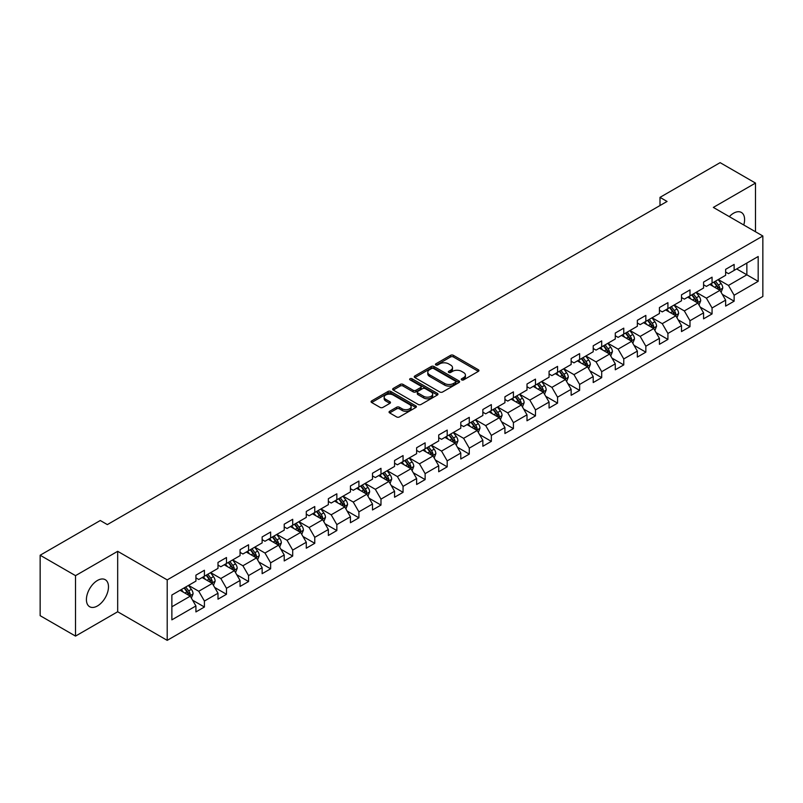 <?xml version="1.0" encoding="UTF-8"?>
<svg xmlns="http://www.w3.org/2000/svg" width="803" height="803" viewBox="0 0 803 803"><rect width="100%" height="100%" fill="white"/><g stroke="black" fill="none" stroke-linecap="round" stroke-linejoin="round"><path stroke-width="1.2" d="M461.675 379.879A1.375 0.793 0 0 0 463.612 379.879L478.367 371.357A1.967 1.134 0 0 0 478.949 370.554A1.967 1.134 0 0 0 478.367 369.751L453.374 355.317A1.967 1.134 0 0 0 450.593 355.317L435.838 363.839A1.375 0.793 0 0 0 435.437 364.401A1.375 0.793 0 0 0 435.838 364.964A1.375 0.793 0 0 0 437.786 364.964L439.693 363.859A6.283 3.624 0 0 1 448.586 363.859L450.664 365.064A6.283 3.624 0 0 1 452.501 367.633A6.283 3.624 0 0 1 450.664 370.193L448.757 371.297A1.375 0.793 0 0 0 448.355 371.859A1.375 0.793 0 0 0 448.757 372.421A1.375 0.793 0 0 0 450.704 372.421L452.611 371.317A6.283 3.624 0 0 1 461.494 371.317L463.582 372.522A6.283 3.624 0 0 1 465.419 375.081A6.283 3.624 0 0 1 463.582 377.651L461.675 378.755A1.375 0.793 0 0 0 461.263 379.317A1.375 0.793 0 0 0 461.675 379.879L461.675 378.755M97.454 605.954A15.608 9.014 120 0 0 107.642 592.202A15.608 9.014 120 0 0 105.253 579.696A15.608 9.014 120 0 0 97.454 580.469A15.608 9.014 120 0 0 87.256 594.22A15.608 9.014 120 0 0 89.645 606.727A15.608 9.014 120 0 0 97.454 605.954M743.749 224.981A15.608 9.014 120 0 0 741.37 212.444A15.608 9.014 120 0 0 733.561 213.217A15.608 9.014 120 0 0 729.315 216.649M389.626 411.287A1.967 1.134 0 0 0 389.053 412.09A1.967 1.134 0 0 0 389.626 412.893L396.642 416.938A1.967 1.134 0 0 0 399.422 416.938L415.803 407.482A1.967 1.134 0 0 0 416.386 406.679A1.967 1.134 0 0 0 415.803 405.876L390.81 391.442A1.967 1.134 0 0 0 388.03 391.442L371.648 400.908A1.967 1.134 0 0 0 371.066 401.701A1.967 1.134 0 0 0 371.648 402.504L380.12 407.402A1.967 1.134 0 0 0 382.89 407.402L389.907 403.347A1.967 1.134 0 0 0 390.479 402.544A1.967 1.134 0 0 0 389.907 401.741L385.701 399.322A5.25 3.031 0 0 1 384.165 397.174A5.25 3.031 0 0 1 387.407 394.373A5.25 3.031 0 0 1 393.139 395.026L409.59 404.531A5.25 3.031 0 0 1 411.126 406.679A5.25 3.031 0 0 1 407.884 409.48A5.25 3.031 0 0 1 402.162 408.817L399.422 407.241A1.967 1.134 0 0 0 396.642 407.241L389.626 411.287L389.626 412.893M117.68 551.31L75.522 575.651L40.15 555.234L40.15 615.68L75.522 636.096L117.68 611.756L167.205 640.352L167.205 579.896L117.68 551.31L117.68 611.756M755.493 231.756L755.493 183.074L713.335 207.415L762.85 236.002L167.205 579.896M755.493 183.074L720.12 162.648L659.996 197.367L659.996 205.538M40.15 555.234L100.285 520.515L107.351 524.6L667.062 201.453L659.996 197.367M439.833 392.005A1.967 1.134 0 0 0 442.614 392.005L458.995 382.539A1.967 1.134 0 0 0 459.577 381.736A1.967 1.134 0 0 0 458.995 380.943L434.001 366.509A1.967 1.134 0 0 0 431.221 366.509L414.83 375.965A1.967 1.134 0 0 0 414.258 376.768A1.967 1.134 0 0 0 414.83 377.571L439.833 392.005M410.594 380.17A1.375 0.793 0 0 1 411.989 380.371L437.374 395.026L421.013 404.471A1.967 1.134 0 0 1 418.233 404.471L393.239 390.037L393.239 388.431A1.967 1.134 0 0 0 392.667 389.234A1.967 1.134 0 0 0 393.239 390.037M393.239 388.431L400.255 384.386A1.967 1.134 0 0 1 403.026 384.386L413.164 390.238A1.967 1.134 0 0 0 415.944 390.238L420.601 387.558A1.967 1.134 0 0 0 421.173 386.755A1.967 1.134 0 0 0 420.601 385.952L410.042 379.859A1.375 0.793 0 0 1 409.64 379.297A1.375 0.793 0 0 1 410.494 378.564A1.375 0.793 0 0 1 411.989 378.735L437.404 393.41A1.967 1.134 0 0 1 437.976 394.213A1.967 1.134 0 0 1 437.404 395.006L437.404 393.41M167.205 640.352L762.85 296.458L762.85 236.002M192.6 600.202L204.414 607.018L204.414 601.056L217.994 593.216L217.994 599.179L226.486 594.28L226.486 588.318L240.067 580.469L240.067 586.431L248.559 581.533L248.559 575.57L262.139 567.731L262.139 573.693L270.631 568.795L270.631 562.833L284.212 554.983L284.212 560.946L292.704 556.047L292.704 550.085L306.284 542.246L306.284 548.208L314.766 543.31L314.766 537.337L328.357 529.498L328.357 535.46L336.838 530.562L336.838 524.6L350.429 516.761L350.429 522.723L358.911 517.825L358.911 511.852L372.492 504.013L372.492 509.975L380.983 505.077L380.983 499.115L394.564 491.275L394.564 497.238L403.056 492.329L403.056 486.367L416.637 478.528L416.637 484.49L425.128 479.592L425.128 473.629L438.709 465.79L438.709 471.752L447.201 466.844L447.201 460.882L460.781 453.043L460.781 459.005L469.273 454.107L469.273 448.144L482.854 440.305L482.854 446.267L491.346 441.359L491.346 435.397L504.926 427.557L504.926 433.52L513.418 428.621L513.418 422.659L526.999 414.82L526.999 420.782L535.481 415.874L535.481 409.911L549.071 402.072L549.071 408.034L557.553 403.136L557.553 397.174L571.144 389.325L571.144 395.297L579.625 390.388L579.625 384.426L593.206 376.587L593.206 382.549L601.698 377.651L601.698 371.689L615.279 363.839L615.279 369.802L623.77 364.903L623.77 358.941L637.351 351.102L637.351 357.064L645.843 352.166L645.843 346.203L659.424 338.354L659.424 344.316L667.915 339.418L667.915 333.456L681.496 325.616L681.496 331.579L689.988 326.68L689.988 320.718L703.569 312.869L703.569 318.831L712.06 313.933L712.06 307.971L725.641 300.131L725.641 306.094L734.133 301.195L734.133 295.233L758.183 281.341L758.183 256.508L746.86 263.043L746.86 274.807L758.183 281.341M204.414 607.018L195.922 611.916L195.922 605.954L171.872 619.846L171.872 595.013L195.922 581.121L195.922 575.159L204.414 570.26L204.414 576.223L217.994 568.383L217.994 562.421L226.486 557.523L226.486 563.485L240.067 555.636L240.067 549.674L248.559 544.775L248.559 550.738L262.139 542.898L262.139 536.936L270.631 532.028L270.631 538L284.212 530.151L284.212 524.188L292.704 519.29L292.704 525.252L306.284 517.413L306.284 511.451L314.766 506.542L314.766 512.515L328.357 504.665L328.357 498.703L336.838 493.805L336.838 499.767L350.429 491.928L350.429 485.966L358.911 481.057L358.911 487.019L372.492 479.18L372.492 473.218L380.983 468.32L380.983 474.282L394.564 466.443L394.564 460.48L403.056 455.572L403.056 461.534L416.637 453.695L416.637 447.733L425.128 442.834L425.128 448.797L438.709 440.957L438.709 434.995L447.201 430.087L447.201 436.049L460.781 428.21L460.781 422.248L469.273 417.349L469.273 423.311L482.854 415.472L482.854 409.5L491.346 404.602L491.346 410.564L504.926 402.725L504.926 396.762L513.418 391.864L513.418 397.826L526.999 389.987L526.999 384.015L535.481 379.116L535.481 385.079L549.071 377.239L549.071 371.277L557.553 366.379L557.553 372.341L571.144 364.492L571.144 358.529L579.625 353.631L579.625 359.593L593.206 351.754L593.206 345.792L601.698 340.894L601.698 346.856L615.279 339.007L615.279 333.044L623.77 328.146L623.77 334.108L637.351 326.269L637.351 320.307L645.843 315.408L645.843 321.371L659.424 313.521L659.424 307.559L667.915 302.661L667.915 308.623L681.496 300.784L681.496 294.821L689.988 289.913L689.988 295.885L703.569 288.036L703.569 282.074L712.06 277.176L712.06 283.138L725.641 275.299L725.641 269.336L734.133 264.428L734.133 270.4L758.183 256.508M202.145 577.528L212.333 583.41L198.753 591.259L188.564 585.377M195.922 577.859L198.753 579.495L204.414 576.223M198.753 591.259L204.414 601.056M212.333 583.41L217.994 593.216M224.218 564.79L234.406 570.672L220.825 578.511L210.637 572.629M217.994 565.111L220.825 566.747L226.486 563.485M220.825 578.511L226.486 588.318M234.406 570.672L240.067 580.469M246.29 552.042L256.478 557.924L242.897 565.764L232.709 559.892M240.067 552.374L242.897 554.01L248.559 550.738M242.897 565.764L248.559 575.57M256.478 557.924L262.139 567.731M268.363 539.305L278.551 545.187L264.97 553.026L254.782 547.144M262.139 539.626L264.97 541.262L270.631 538M264.97 553.026L270.631 562.833M278.551 545.187L284.212 554.983M290.435 526.557L300.623 532.439L287.042 540.278L276.854 534.396M284.212 526.888L287.042 528.525L292.704 525.252M287.042 540.278L292.704 550.085M300.623 532.439L306.284 542.246M312.508 513.82L322.696 519.702L309.115 527.541L298.927 521.659M306.284 514.141L309.115 515.777L314.766 512.515M309.115 527.541L314.766 537.337M322.696 519.702L328.357 529.498M334.58 501.072L344.768 506.954L331.187 514.793L320.999 508.911M328.357 501.403L331.187 503.039L336.838 499.767M331.187 514.793L336.838 524.6M344.768 506.954L350.429 516.761M356.652 488.334L366.841 494.216L353.25 502.056L343.072 496.174M350.429 488.656L353.25 490.292L358.911 487.019M353.25 502.056L358.911 511.852M366.841 494.216L372.492 504.013M378.725 475.587L388.903 481.469L375.322 489.308L365.134 483.426M372.492 475.918L375.322 477.544L380.983 474.282M375.322 489.308L380.983 499.115M388.903 481.469L394.564 491.275M400.797 462.849L410.975 468.731L397.395 476.57L387.207 470.688M394.564 463.17L397.395 464.807L403.056 461.534M397.395 476.57L403.056 486.367M410.975 468.731L416.637 478.528M422.86 450.102L433.048 455.984L419.467 463.823L409.279 457.941M416.637 450.433L419.467 452.059L425.128 448.797M419.467 463.823L425.128 473.629M433.048 455.984L438.709 465.79M444.932 437.364L455.12 443.246L441.54 451.085L431.352 445.203M438.709 437.685L441.54 439.321L447.201 436.049M441.54 451.085L447.201 460.882M455.12 443.246L460.781 453.043M467.005 424.616L477.193 430.498L463.612 438.338L453.424 432.456M460.781 424.948L463.612 426.574L469.273 423.311M463.612 438.338L469.273 448.144M477.193 430.498L482.854 440.305M489.077 411.879L499.265 417.751L485.685 425.6L475.496 419.718M482.854 412.2L485.685 413.836L491.346 410.564M485.685 425.6L491.346 435.397M499.265 417.751L504.926 427.557M511.15 399.131L521.338 405.013L507.757 412.852L497.569 406.97M504.926 399.462L507.757 401.088L513.418 397.826M507.757 412.852L513.418 422.659M521.338 405.013L526.999 414.82M533.222 386.384L543.41 392.265L529.829 400.115L519.641 394.233M526.999 386.715L529.829 388.351L535.481 385.079M529.829 400.115L535.481 409.911M543.41 392.265L549.071 402.072M555.295 373.646L565.483 379.528L551.902 387.367L541.714 381.485M549.071 373.967L551.902 375.603L557.553 372.341M551.902 387.367L557.553 397.174M565.483 379.528L571.144 389.325M577.367 360.898L587.555 366.78L573.964 374.63L563.786 368.748M571.144 361.23L573.964 362.866L579.625 359.593M573.964 374.63L579.625 384.426M587.555 366.78L593.206 376.587M599.439 348.161L609.628 354.043L596.037 361.882L585.849 356M593.206 348.482L596.037 350.118L601.698 346.856M596.037 361.882L601.698 371.689M609.628 354.043L615.279 363.839M621.512 335.413L631.69 341.295L618.109 349.144L607.921 343.262M615.279 335.744L618.109 337.38L623.77 334.108M618.109 349.144L623.77 358.941M631.69 341.295L637.351 351.102M643.574 322.676L653.762 328.557L640.182 336.397L629.994 330.515M637.351 322.997L640.182 324.633L645.843 321.371M640.182 336.397L645.843 346.203M653.762 328.557L659.424 338.354M665.647 309.928L675.835 315.81L662.254 323.659L652.066 317.777M659.424 310.259L662.254 311.895L667.915 308.623M662.254 323.659L667.915 333.456M675.835 315.81L681.496 325.616M687.719 297.19L697.907 303.072L684.327 310.912L674.139 305.03M681.496 297.511L684.327 299.148L689.988 295.885M684.327 310.912L689.988 320.718M697.907 303.072L703.569 312.869M709.792 284.443L719.98 290.325L706.399 298.164L696.211 292.292M703.569 284.774L706.399 286.41L712.06 283.138M706.399 298.164L712.06 307.971M719.98 290.325L725.641 300.131M736.672 268.925L746.86 274.807L728.472 285.426L718.284 279.544M725.641 272.026L728.472 273.662L734.133 270.4M728.472 285.426L734.133 295.233M75.522 575.651L75.522 636.096M171.872 606.777L190.261 596.157L180.073 590.275M190.261 596.157L195.922 605.954M722.319 294.37L734.133 301.195M700.246 307.117L712.06 313.933M678.174 319.855L689.988 326.68M656.101 332.603L667.915 339.418M634.029 345.34L645.843 352.166M611.956 358.088L623.77 364.903M589.884 370.825L601.698 377.651M567.811 383.573L579.625 390.388M545.739 396.311L557.553 403.136M523.676 409.058L535.481 415.874M501.604 421.796L513.418 428.621M479.532 434.543L491.346 441.359M457.459 447.281L469.273 454.107M435.387 460.029L447.201 466.844M413.314 472.766L425.128 479.592M391.242 485.514L403.056 492.329M369.169 498.251L380.983 505.077M347.097 510.999L358.911 517.825M325.024 523.747L336.838 530.562M302.952 536.484L314.766 543.31M280.889 549.232L292.704 556.047M258.817 561.97L270.631 568.795M236.744 574.717L248.559 581.533M214.672 587.455L226.486 594.28M462.217 380.07L463.582 379.287A6.283 3.624 0 0 0 465.419 376.717L465.419 375.081M452.501 367.633L452.501 369.26A6.283 3.624 0 0 1 450.664 371.829L449.309 372.612M478.347 371.377L453.374 356.954A1.967 1.134 0 0 0 450.593 356.954L436.39 365.154M458.975 382.559L434.001 368.145A1.967 1.134 0 0 0 431.221 368.145L414.86 377.591M455.522 382.298A1.375 0.793 0 0 0 455.923 381.736A1.375 0.793 0 0 0 455.522 381.184L433.58 368.507A1.375 0.793 0 0 0 431.643 368.507L429.625 369.671A6.283 3.624 0 0 0 427.788 372.241A6.283 3.624 0 0 0 429.625 374.81L444.621 383.463A6.283 3.624 0 0 0 453.514 383.463L455.522 382.298L455.522 383.934A1.375 0.793 0 0 0 455.923 383.372L455.923 381.736M427.788 372.241L427.788 373.877A6.283 3.624 0 0 0 429.625 376.436L429.625 374.81M455.522 383.934L453.514 385.099A6.283 3.624 0 0 1 444.621 385.099L429.625 376.436M393.269 390.057L400.255 386.022L400.255 384.386M421.173 386.755L421.173 388.381A1.967 1.134 0 0 1 420.601 389.184L415.944 391.874A1.967 1.134 0 0 1 413.164 391.874L403.026 386.022A1.967 1.134 0 0 0 400.255 386.022M423.683 396.311A5.25 3.031 0 0 0 429.414 396.973A5.25 3.031 0 0 0 432.656 394.173A5.25 3.031 0 0 0 431.121 392.025L425.319 388.672A1.967 1.134 0 0 0 422.539 388.672L417.891 391.362A1.967 1.134 0 0 0 417.319 392.165A1.967 1.134 0 0 0 417.891 392.968L423.683 396.311L423.683 397.947A5.25 3.031 0 0 0 429.414 398.609A5.25 3.031 0 0 0 432.656 395.799L432.656 394.173M417.319 392.165L417.319 393.801A1.967 1.134 0 0 0 417.891 394.604L417.891 392.968M423.683 397.947L417.891 394.604M411.126 406.679L411.126 408.305A5.25 3.031 0 0 1 407.884 411.116A5.25 3.031 0 0 1 402.162 410.453L399.422 408.868A1.967 1.134 0 0 0 396.642 408.868L389.656 412.903M384.165 397.174L384.165 398.81A5.25 3.031 0 0 0 385.701 400.958L385.701 399.322M389.877 403.367L385.701 400.958M415.803 405.876L415.803 407.482L390.81 393.079A1.967 1.134 0 0 0 388.03 393.079L371.669 402.524M721.094 292.262L722.78 288.026A5.3 3.061 -120 0 0 721.094 283.509L718.173 279.615M713.074 286.34L711.097 283.69M719.157 289.853L719.92 288.247A5.3 3.061 -120 0 0 718.404 285.055L715.483 281.16M714.148 281.933L717.39 286.249A2.7 1.556 60 0 1 717.882 287.072L719.92 288.247M713.787 282.144L716.708 286.039A5.3 3.061 60 0 1 718.223 289.231M699.032 305.01L700.708 300.764A5.3 3.061 -120 0 0 699.022 296.247L696.101 292.352M691.012 299.087L689.024 296.437M697.084 302.601L697.847 300.995A5.3 3.061 -120 0 0 696.331 297.803L693.411 293.908M692.086 294.671L695.318 298.997A2.7 1.556 60 0 1 695.81 299.82L697.847 300.995M691.714 294.882L694.635 298.786A5.3 3.061 60 0 1 696.151 301.968M676.959 317.747L678.635 313.511A5.3 3.061 -120 0 0 676.949 308.994L674.028 305.1M668.939 311.825L666.952 309.175M675.012 315.338L675.775 313.732A5.3 3.061 -120 0 0 674.259 310.55L671.338 306.646M670.013 307.419L673.245 311.735A2.7 1.556 60 0 1 673.737 312.558L675.775 313.732M669.642 307.629L672.563 311.524A5.3 3.061 60 0 1 674.078 314.716M654.887 330.495L656.563 326.249A5.3 3.061 -120 0 0 654.877 321.732L651.956 317.837M646.867 324.573L644.879 321.923M652.949 328.086L653.702 326.48A5.3 3.061 -120 0 0 652.187 323.288L649.266 319.393M647.941 320.156L651.173 324.482A2.7 1.556 60 0 1 651.665 325.305L653.702 326.48M647.569 320.367L650.49 324.271A5.3 3.061 60 0 1 652.006 327.453M632.814 343.232L634.49 338.996A5.3 3.061 -120 0 0 632.804 334.48L629.883 330.585M624.794 337.31L622.807 334.67M630.877 340.823L631.63 339.217A5.3 3.061 -120 0 0 630.114 336.035L627.193 332.131M625.868 332.904L629.11 337.22A2.7 1.556 60 0 1 629.592 338.043L631.63 339.217M625.497 333.115L628.418 337.009A5.3 3.061 60 0 1 629.933 340.201M610.742 355.98L612.428 351.734A5.3 3.061 -120 0 0 610.732 347.217L607.811 343.323M602.722 350.058L600.734 347.408M608.804 353.571L609.557 351.965A5.3 3.061 -120 0 0 608.042 348.773L605.121 344.878M603.796 345.641L607.038 349.967A2.7 1.556 60 0 1 607.53 350.791L609.557 351.965M603.424 345.852L606.345 349.757A5.3 3.061 60 0 1 607.861 352.949M588.669 368.718L590.356 364.482A5.3 3.061 -120 0 0 588.659 359.965L585.738 356.07M580.649 362.795L578.662 360.156M586.732 366.309L587.485 364.703A5.3 3.061 -120 0 0 585.969 361.521L583.048 357.616M581.723 358.389L584.965 362.715A2.7 1.556 60 0 1 585.457 363.528L587.485 364.703M581.352 358.6L584.273 362.494A5.3 3.061 60 0 1 585.788 365.686M566.597 381.465L568.283 377.219A5.3 3.061 -120 0 0 566.587 372.712L563.666 368.808M558.577 375.543L556.589 372.893M564.66 379.056L565.422 377.45A5.3 3.061 -120 0 0 563.897 374.258L560.976 370.364M559.651 371.127L562.893 375.453A2.7 1.556 60 0 1 563.385 376.276L565.422 377.45M559.279 371.337L562.2 375.242A5.3 3.061 60 0 1 563.716 378.434M544.524 394.203L546.211 389.967A5.3 3.061 -120 0 0 544.514 385.45L541.593 381.555M536.504 388.281L534.527 385.641M542.587 391.794L543.35 390.188A5.3 3.061 -120 0 0 541.824 387.006L538.913 383.101M537.578 383.874L540.82 388.2A2.7 1.556 60 0 1 541.312 389.013L543.35 390.188M537.207 384.085L540.128 387.979A5.3 3.061 60 0 1 541.654 391.171M522.452 406.95L524.138 402.704A5.3 3.061 -120 0 0 522.442 398.198L519.521 394.293M514.432 401.028L512.455 398.378M520.515 404.541L521.277 402.935A5.3 3.061 -120 0 0 519.762 399.743L516.841 395.849M515.506 396.612L518.748 400.938A2.7 1.556 60 0 1 519.24 401.761L521.277 402.935M515.135 396.833L518.055 400.727A5.3 3.061 60 0 1 519.581 403.919M500.379 419.688L502.066 415.452A5.3 3.061 -120 0 0 500.369 410.935L497.458 407.041M492.359 413.766L490.382 411.126M498.442 417.279L499.205 415.673A5.3 3.061 -120 0 0 497.689 412.491L494.768 408.586M493.433 409.359L496.676 413.686A2.7 1.556 60 0 1 497.167 414.499L499.205 415.673M493.072 409.57L495.993 413.465A5.3 3.061 60 0 1 497.509 416.657M478.307 432.436L479.993 428.19A5.3 3.061 -120 0 0 478.307 423.683L475.386 419.778M470.287 426.513L468.31 423.864M476.37 430.027L477.133 428.421A5.3 3.061 -120 0 0 475.617 425.229L472.696 421.334M471.361 422.097L474.603 426.423A2.7 1.556 60 0 1 475.095 427.246L477.133 428.421M471 422.318L473.921 426.212A5.3 3.061 60 0 1 475.436 429.404M456.245 445.173L457.921 440.937A5.3 3.061 -120 0 0 456.234 436.42L453.314 432.526M448.225 439.261L446.237 436.611M454.297 442.764L455.06 441.168A5.3 3.061 -120 0 0 453.544 437.976L450.624 434.072M449.299 434.845L452.531 439.171A2.7 1.556 60 0 1 453.022 439.984L455.06 441.168M448.927 435.055L451.848 438.95A5.3 3.061 60 0 1 453.364 442.142M434.172 457.921L435.848 453.685A5.3 3.061 -120 0 0 434.162 449.168L431.241 445.263M426.152 451.999L424.165 449.349M432.235 455.512L432.988 453.906A5.3 3.061 -120 0 0 431.472 450.714L428.551 446.819M427.226 447.582L430.458 451.908A2.7 1.556 60 0 1 430.95 452.731L432.988 453.906M426.855 447.803L429.776 451.698A5.3 3.061 60 0 1 431.291 454.889M412.1 470.658L413.776 466.423A5.3 3.061 -120 0 0 412.09 461.906L409.169 458.011M404.08 464.746L402.092 462.096M410.162 468.249L410.915 466.653A5.3 3.061 -120 0 0 409.4 463.461L406.479 459.557M405.154 460.33L408.396 464.656A2.7 1.556 60 0 1 408.878 465.469L410.915 466.653M404.782 460.541L407.703 464.445A5.3 3.061 60 0 1 409.219 467.627M390.027 483.406L391.713 479.17A5.3 3.061 -120 0 0 390.017 474.653L387.096 470.749M382.007 477.484L380.02 474.834M388.09 480.997L388.843 479.391A5.3 3.061 -120 0 0 387.327 476.199L384.406 472.305M383.081 473.067L386.323 477.394A2.7 1.556 60 0 1 386.815 478.217L388.843 479.391M382.71 473.288L385.631 477.183A5.3 3.061 60 0 1 387.146 480.375M367.955 496.144L369.641 491.908A5.3 3.061 -120 0 0 367.945 487.391L365.024 483.496M359.935 490.231L357.947 487.582M366.017 493.735L366.77 492.139A5.3 3.061 -120 0 0 365.255 488.947L362.334 485.052M361.009 485.815L364.251 490.141A2.7 1.556 60 0 1 364.743 490.964L366.77 492.139M360.637 486.026L363.558 489.93A5.3 3.061 60 0 1 365.074 493.112M345.882 508.891L347.569 504.655A5.3 3.061 -120 0 0 345.872 500.139L342.951 496.234M337.862 502.969L335.875 500.319M343.945 506.482L344.708 504.876A5.3 3.061 -120 0 0 343.182 501.684L340.261 497.79M338.936 498.553L342.178 502.879A2.7 1.556 60 0 1 342.67 503.702L344.708 504.876M338.565 498.773L341.486 502.668A5.3 3.061 60 0 1 343.001 505.86M323.81 521.639L325.496 517.393A5.3 3.061 -120 0 0 323.8 512.876L320.879 508.982M315.79 515.717L313.812 513.067M321.873 519.22L322.635 517.624A5.3 3.061 -120 0 0 321.11 514.432L318.189 510.537M316.864 511.3L320.106 515.626A2.7 1.556 60 0 1 320.598 516.449L322.635 517.624M316.492 511.511L319.413 515.416A5.3 3.061 60 0 1 320.929 518.597M301.737 534.376L303.424 530.141A5.3 3.061 -120 0 0 301.727 525.624L298.806 521.719M293.717 528.454L291.74 525.804M299.8 531.967L300.563 530.361A5.3 3.061 -120 0 0 299.047 527.169L296.126 523.275M294.791 524.048L298.033 528.364A2.7 1.556 60 0 1 298.525 529.187L300.563 530.361M294.42 524.259L297.341 528.153A5.3 3.061 60 0 1 298.867 531.345M279.665 547.124L281.351 542.878A5.3 3.061 -120 0 0 279.655 538.361L276.744 534.467M271.645 541.202L269.667 538.552M277.728 544.715L278.49 543.109A5.3 3.061 -120 0 0 276.975 539.917L274.054 536.023M272.719 536.785L275.961 541.112A2.7 1.556 60 0 1 276.453 541.935L278.49 543.109M272.358 536.996L275.268 540.901A5.3 3.061 60 0 1 276.794 544.083M257.592 559.862L259.279 555.626A5.3 3.061 -120 0 0 257.592 551.109L254.671 547.214M249.572 553.94L247.595 551.29M255.655 557.453L256.418 555.847A5.3 3.061 -120 0 0 254.902 552.665L251.981 548.76M250.646 549.533L253.889 553.849A2.7 1.556 60 0 1 254.38 554.672L256.418 555.847M250.285 549.744L253.206 553.638A5.3 3.061 60 0 1 254.722 556.83M235.53 572.609L237.206 568.363A5.3 3.061 -120 0 0 235.52 563.847L232.599 559.952M227.51 566.687L225.523 564.037M233.583 570.2L234.346 568.594A5.3 3.061 -120 0 0 232.83 565.402L229.909 561.508M228.584 562.271L231.816 566.597A2.7 1.556 60 0 1 232.308 567.42L234.346 568.594M228.213 562.481L231.134 566.386A5.3 3.061 60 0 1 232.649 569.568M213.457 585.347L215.134 581.111A5.3 3.061 -120 0 0 213.447 576.594L210.527 572.7M205.438 579.425L203.45 576.775M211.52 582.938L212.273 581.332A5.3 3.061 -120 0 0 210.757 578.15L207.836 574.245M206.512 575.018L209.744 579.334A2.7 1.556 60 0 1 210.235 580.157L212.273 581.332M206.14 575.229L209.061 579.124A5.3 3.061 60 0 1 210.577 582.316M191.385 598.094L193.061 593.849A5.3 3.061 -120 0 0 191.375 589.332L188.454 585.437M183.365 592.172L181.378 589.522M189.448 595.685L190.201 594.079A5.3 3.061 -120 0 0 188.685 590.888L185.764 586.993M184.439 587.756L187.671 592.082A2.7 1.556 60 0 1 188.163 592.905L190.201 594.079M184.068 587.967L186.989 591.871A5.3 3.061 60 0 1 188.504 595.053M463.582 379.287L463.582 377.651M448.757 372.421L448.757 371.297M450.664 371.829L450.664 370.193M435.838 364.964L435.838 363.839M450.593 356.954L450.593 355.317M453.374 356.954L453.374 355.317M478.367 371.357L478.367 369.751M414.83 377.571L414.83 375.965M431.221 368.145L431.221 366.509M434.001 368.145L434.001 366.509M458.995 382.539L458.995 380.943M444.621 385.099L444.621 383.463M453.514 385.099L453.514 383.463M403.026 386.022L403.026 384.386M413.164 391.874L413.164 390.238M415.944 391.874L415.944 390.238M420.601 389.184L420.601 387.558M411.989 380.371L411.989 378.735M396.642 408.868L396.642 407.241M399.422 408.868L399.422 407.241M402.162 410.453L402.162 408.817M389.907 403.347L389.907 401.741M371.648 402.504L371.648 400.908M388.03 393.079L388.03 391.442M390.81 393.079L390.81 391.442M719.458 290.024L722.75 288.126M718.404 285.055L721.094 283.509M714.63 287.233L716.708 286.039M697.385 302.771L700.678 300.864M696.331 297.803L699.022 296.247M692.557 299.981L694.635 298.786M675.313 315.509L678.605 313.612M674.259 310.55L676.949 308.994M670.485 312.718L672.563 311.524M653.24 328.256L656.533 326.349M652.187 323.288L654.877 321.732M648.412 325.466L650.49 324.271M631.168 340.994L634.46 339.097M630.114 336.035L632.804 334.48M626.34 338.214L628.418 337.009M609.096 353.742L612.388 351.844M608.042 348.773L610.732 347.217M604.268 350.951L606.345 349.757M587.023 366.479L590.315 364.582M585.969 361.521L588.659 359.965M582.205 363.699L584.273 362.494M564.961 379.227L568.243 377.33M563.897 374.258L566.587 372.712M560.133 376.436L562.2 375.242M542.888 391.964L546.17 390.067M541.824 387.006L544.514 385.45M538.06 389.184L540.128 387.979M520.816 404.712L524.098 402.815M519.762 399.743L522.442 398.198M515.988 401.922L518.055 400.727M498.743 417.45L502.036 415.552M497.689 412.491L500.369 410.935M493.915 414.669L495.993 413.465M476.671 430.197L479.963 428.3M475.617 425.229L478.307 423.683M471.843 427.407L473.921 426.212M454.598 442.935L457.891 441.038M453.544 437.976L456.234 436.42M449.77 440.154L451.848 438.95M432.526 455.682L435.818 453.785M431.472 450.714L434.162 449.168M427.698 452.892L429.776 451.698M410.453 468.42L413.746 466.523M409.4 463.461L412.09 461.906M405.625 465.64L407.703 464.445M388.381 481.168L391.673 479.271M387.327 476.199L390.017 474.653M383.553 478.377L385.631 477.183M366.309 493.915L369.601 492.008M365.255 488.947L367.945 487.391M361.48 491.125L363.558 489.93M344.246 506.653L347.528 504.756M343.182 501.684L345.872 500.139M339.418 503.862L341.486 502.668M322.174 519.4L325.456 517.493M321.11 514.432L323.8 512.876M317.346 516.61L319.413 515.416M300.101 532.138L303.383 530.241M299.047 527.169L301.727 525.624M295.273 529.348L297.341 528.153M278.029 544.886L281.321 542.979M276.975 539.917L279.655 538.361M273.201 542.095L275.268 540.901M255.956 557.623L259.249 555.726M254.902 552.665L257.592 551.109M251.128 554.833L253.206 553.638M233.884 570.371L237.176 568.464M232.83 565.402L235.52 563.847M229.056 567.58L231.134 566.386M211.811 583.108L215.104 581.211M210.757 578.15L213.447 576.594M206.983 580.328L209.061 579.124M189.739 595.856L193.031 593.959M188.685 590.888L191.375 589.332M184.911 593.066L186.989 591.871"/></g></svg>
